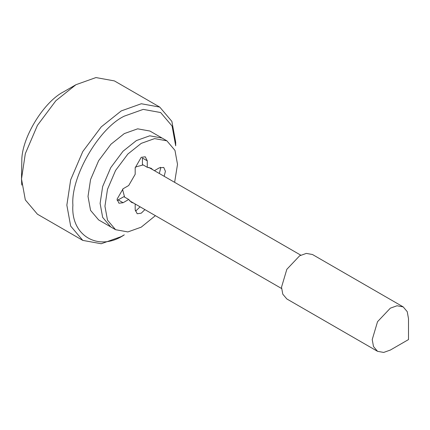 <?xml version="1.0" encoding="UTF-8"?>
<svg xmlns="http://www.w3.org/2000/svg" width="430" height="430" viewBox="0 0 430 430"><rect width="100%" height="100%" fill="white"/><g stroke="black" fill="none" stroke-linecap="round" stroke-linejoin="round"><path stroke-width="0.64" d="M175.693 145.818L172.086 126.055L160.643 112.542L143.217 109.387L124.297 116.143C98.868 128.167 70.601 177.128 72.896 205.164C70.601 235.855 98.868 252.179 124.297 234.839L121.276 236.586L101.238 243.74L82.791 240.397L70.67 226.089L66.849 205.164L70.67 179.826L82.791 151.527L101.238 126.882L121.271 110.902L141.303 103.748L159.756 107.091L171.876 121.4L175.693 142.325L175.693 145.818M155.391 215.661L141.228 227.158L127.871 231.931L115.573 229.701L98.642 219.929L90.563 210.388L88.016 196.44L90.563 179.547L98.642 160.68L110.94 144.249L124.297 133.596L137.654 128.828L149.952 131.053L162.046 138.035L149.748 135.81L136.391 140.578L123.034 151.231L110.736 167.662L102.657 186.529L100.109 203.422L102.657 217.37L110.736 226.911L102.657 217.37L100.109 203.422L102.657 186.529L110.736 167.662L123.034 151.231L136.391 140.578L149.748 135.81L162.046 138.035L166.883 140.83L174.962 150.371L177.509 164.319L174.628 182.336M143.158 164.937L136.391 166.765L135.187 167.517M122.84 188.904L122.786 190.329L124.587 197.101M377.535 351.321L286.826 298.952L282.789 294.185L281.516 287.208L286.826 269.33L299.656 255.785L306.332 253.404L312.481 254.517L403.184 306.886L407.226 311.653L408.5 318.63L408.5 339.576L390.359 350.047L383.684 352.433L377.535 351.321L373.493 346.548L372.219 339.576L377.535 321.694L390.359 308.154L397.035 305.768L403.184 306.886M21.774 185.11L21.5 178.982L21.849 158.53C22.957 135.606 44.548 101.233 63.828 91.703L75.922 84.721L95.954 77.567L114.401 80.91L159.756 107.091M82.791 240.397L37.442 214.215L25.322 199.907L21.5 178.982L25.322 153.644L37.442 125.345L55.889 100.701L75.922 84.721M390.359 350.047L408.5 339.576M160.476 167.291L160.578 168.506L159.32 173.494M154.424 170.667L159.369 167.813L163.744 167.447L165.416 171.301L164.158 176.289M115.573 229.701L107.495 220.165L104.947 206.212L107.495 189.324L115.573 170.452L127.871 154.026L141.228 143.373L154.585 138.605L166.883 140.83M133.644 203.105L131.392 202.299L128.704 199.477L123.087 202.724L118.97 203.229L117.041 199.23L123.087 188.759L128.704 185.513L135.181 174.295L135.181 167.807L141.228 157.337L145.265 156.789L147.275 160.825L147.275 167.313L151.064 168.232L152.886 169.78M144.915 209.614L141.228 213.194L137.191 213.742L135.181 209.706L135.181 203.992M147.275 160.825L142.438 158.036L142.438 164.518L147.275 167.313M128.704 199.477L123.867 196.687L117.143 200.45M140.078 206.819L136.391 210.404L135.283 210.926M123.087 202.724L118.25 199.928M300.79 255.173L148.807 167.426M129.57 200.751L281.553 288.498"/></g></svg>
